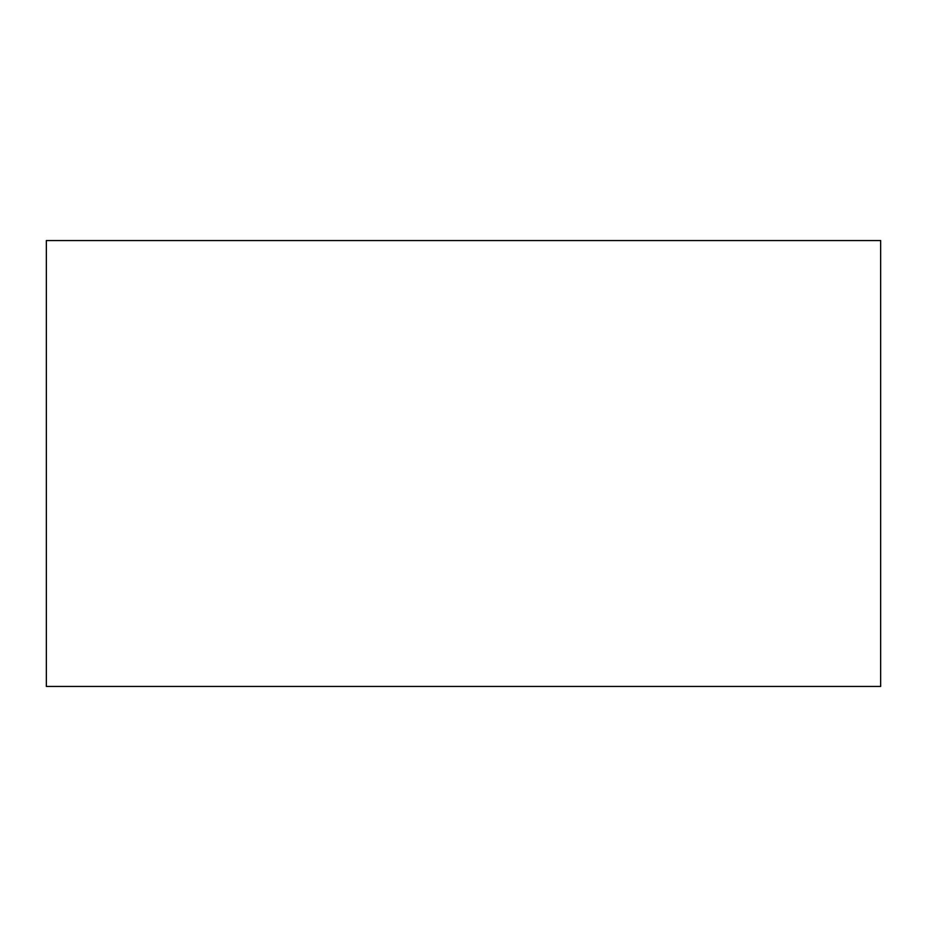 <?xml version="1.0" encoding="UTF-8"?>
<svg xmlns="http://www.w3.org/2000/svg" width="927" height="927" viewBox="0 0 927 927"><rect width="100%" height="100%" fill="white"/><g stroke="black" fill="none" stroke-linecap="round" stroke-linejoin="round"><path stroke-width="1.39" d="M880.65 686.455L46.35 686.455L880.65 686.455L880.65 240.545L46.35 240.545L880.65 240.545L880.65 686.455M46.35 240.545L46.35 686.455L46.35 240.545"/></g></svg>
